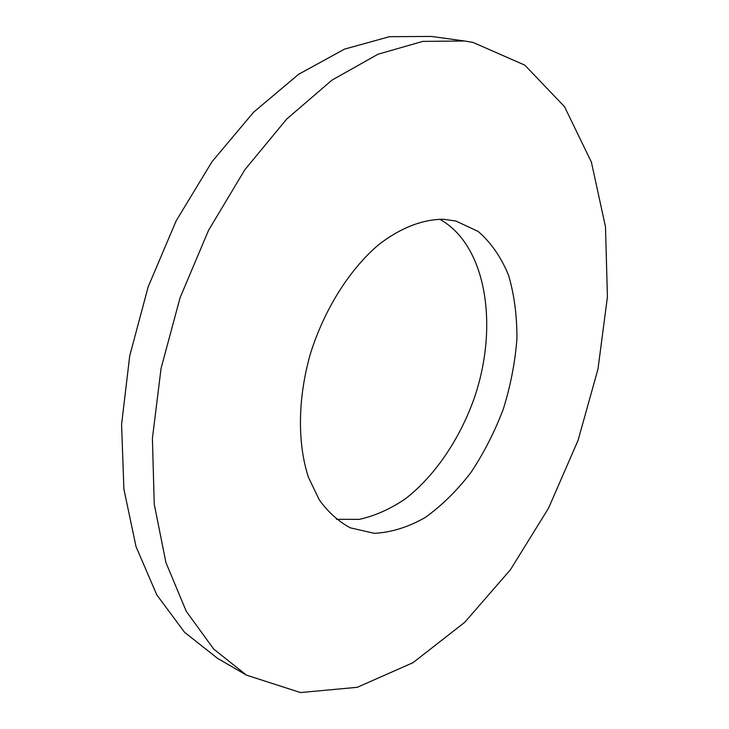 <?xml version="1.0" encoding="UTF-8"?>
<svg xmlns="http://www.w3.org/2000/svg" width="729" height="729" viewBox="0 0 729 729"><rect width="100%" height="100%" fill="white"/><g stroke="black" fill="none" stroke-linecap="round" stroke-linejoin="round"><path stroke-width="1.09" d="M464.592 40.997L431.522 36.45L389.45 36.687L344.525 49.125L298.516 74.358L253.546 112.248L211.975 161.756L176.154 220.878L148.206 286.734L129.716 355.843L121.579 424.488L123.894 489.095L136.031 546.632L156.771 594.837L184.537 632.28L217.561 658.351L246.42 675.109L300.457 692.55L357.274 687.301L412.988 662.688L464.701 622.347L510.373 569.796L548.536 508.195L578.051 440.398L597.98 369.084L607.421 296.931L605.489 226.828L591.392 162.102L564.519 106.689L524.798 65.136L473.085 42.446L464.592 40.997L422.784 41.389L377.977 54.238L331.923 80.163L286.743 119.027L244.826 169.766L208.558 230.309L180.09 297.705L161.073 368.345L152.407 438.384L154.238 504.176L165.939 562.606L186.296 611.376L213.706 649.074L246.42 675.109M336.424 519.285L359.306 519.376C374.97 515.886 390.334 509.033 405.388 498.818C434.83 475.955 459.361 439.705 474.023 398.827C499.055 326.856 486.817 245.208 439.669 219.21M443.688 219.283C422.938 219.165 400.358 227.776 378.387 244.917C349.391 269.666 324.296 309.415 310.399 353.784C297.66 398.408 297.286 443.569 308.495 477.404L319.202 499.757C328.15 512.15 338.52 521.508 350.312 527.832L374.296 533.336C391.263 532.452 408.222 527.176 425.18 517.517C441.71 505.662 456.965 490.653 470.952 472.483C483.91 452.946 494.718 431.759 503.374 408.923C510.601 385.605 515.121 362.249 516.916 338.876C517.071 315.949 514.273 294.735 508.541 275.216C501.124 257.164 491 242.566 478.16 231.43L455.871 221.024L443.688 219.283"/></g></svg>
